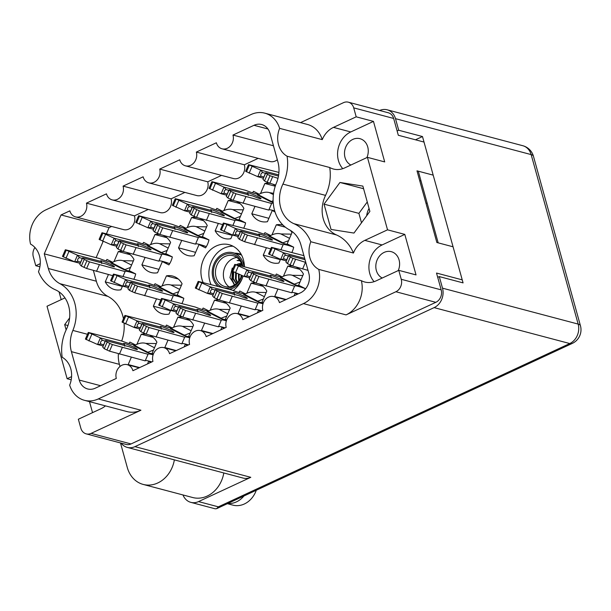 <?xml version="1.0" encoding="UTF-8"?>
<svg xmlns="http://www.w3.org/2000/svg" width="611" height="611" viewBox="0 0 611 611"><rect width="100%" height="100%" fill="white"/><g stroke="black" fill="none" stroke-linecap="round" stroke-linejoin="round"><path stroke-width="0.92" d="M233.051 246.225A25.586 21.454 -75.2 0 0 209.825 281.197A25.586 21.454 -75.2 0 0 210.986 284.489M244.408 266.617A25.586 21.454 -75.2 0 0 243.422 259.805A25.586 21.454 -75.2 0 0 229.209 244.721A25.586 21.454 -75.2 0 0 207.305 253.145A25.586 21.454 -75.2 0 0 201.905 279.097A25.586 21.454 -75.2 0 0 203.119 282.511M233.142 290.508A25.586 21.454 -75.2 0 0 243.102 276.004M350.897 165.023A14 11.739 104.8 0 1 345.016 157.485A14 11.739 104.8 0 1 347.972 143.287A14 11.739 104.8 0 1 359.955 138.682A14 11.739 104.8 0 1 367.73 146.938A14 11.739 104.8 0 1 366.898 157.592M398.235 270.589A14 11.739 -75.2 0 0 399.067 259.935A14 11.739 -75.2 0 0 391.292 251.679A14 11.739 -75.2 0 0 379.309 256.284A14 11.739 -75.2 0 0 376.353 270.49A14 11.739 -75.2 0 0 382.234 278.02M70.769 368.792A22.126 18.551 -75.2 0 0 62.207 357.267A40.632 34.079 -75.2 0 1 66.385 329.382A29.198 24.486 104.8 0 0 68.653 305.989A29.198 24.486 104.8 0 0 55.41 289.813A40.632 34.079 -75.2 0 1 38.485 271.735A22.126 18.551 -75.2 0 0 39.432 255.788A22.126 18.551 -75.2 0 0 30.55 244.095A27.09 22.722 104.8 0 1 45.856 209.871L250.999 114.547A27.09 22.722 -75.2 0 1 264.815 113.165A27.09 22.722 -75.2 0 1 279.632 128.348A22.126 18.551 -75.2 0 0 287.086 156.217A40.632 34.079 104.8 0 1 282.908 184.094A29.198 24.486 -75.2 0 0 293.883 223.672A40.632 34.079 104.8 0 1 310.808 241.742A22.126 18.551 -75.2 0 0 318.743 269.39A27.09 22.722 104.8 0 1 303.43 303.606L98.295 398.937A27.09 22.722 -75.2 0 1 84.478 400.32A27.09 22.722 -75.2 0 1 69.662 385.129A22.126 18.551 -75.2 0 0 70.769 368.792M93.368 270.452L96.355 281.22A28.595 23.982 104.8 0 0 107.918 296.388A36.721 30.794 104.8 0 1 122.78 315.872A36.721 30.794 104.8 0 1 123.46 318.782M124.071 323.211A36.721 30.794 104.8 0 1 121.696 341.014M74.763 303.155A36.721 30.794 104.8 0 1 72.869 330.421A28.595 23.982 -75.2 0 0 71.395 351.653L79.277 380.08A15.046 12.625 104.8 0 0 87.64 388.955A15.046 12.625 104.8 0 0 95.308 388.184L116.311 378.43A10.234 8.585 -75.2 0 1 118.473 368.043A10.234 8.585 -75.2 0 1 127.233 364.675A10.234 8.585 -75.2 0 1 132.923 370.709L152.949 361.406A10.234 8.585 -75.2 0 1 155.102 351.02A10.234 8.585 -75.2 0 1 163.87 347.651A10.234 8.585 -75.2 0 1 169.553 353.685L189.578 344.383A10.234 8.585 104.8 0 1 191.739 334.003A10.234 8.585 104.8 0 1 200.5 330.627A10.234 8.585 104.8 0 1 206.182 336.669L226.207 327.359A10.234 8.585 104.8 0 1 228.369 316.979A10.234 8.585 104.8 0 1 237.137 313.611A10.234 8.585 104.8 0 1 242.819 319.645L262.845 310.335A10.234 8.585 104.8 0 1 265.006 299.955A10.234 8.585 104.8 0 1 273.766 296.587A10.234 8.585 104.8 0 1 279.448 302.621L300.452 292.86A15.046 12.625 104.8 0 0 308.845 273.407L300.956 244.973A28.595 23.982 104.8 0 0 289.385 229.805A36.721 30.794 -75.2 0 1 276.424 183.063A28.595 23.982 -75.2 0 0 277.898 161.831L270.016 133.397A15.046 12.625 104.8 0 0 261.653 124.522A15.046 12.625 104.8 0 0 253.985 125.293L232.982 135.054A10.234 8.585 -75.2 0 1 230.821 145.433A10.234 8.585 -75.2 0 1 222.06 148.801A10.234 8.585 -75.2 0 1 216.37 142.768L196.345 152.078A10.234 8.585 -75.2 0 1 194.191 162.457A10.234 8.585 -75.2 0 1 185.423 165.825A10.234 8.585 -75.2 0 1 179.741 159.792L159.715 169.094A10.234 8.585 -75.2 0 1 157.554 179.481A10.234 8.585 -75.2 0 1 148.794 182.849A10.234 8.585 -75.2 0 1 143.111 176.816L123.078 186.118A10.234 8.585 104.8 0 1 120.925 196.505A10.234 8.585 104.8 0 1 112.157 199.873A10.234 8.585 104.8 0 1 106.474 193.84L86.449 203.142A10.234 8.585 104.8 0 1 84.287 213.522A10.234 8.585 104.8 0 1 75.527 216.897A10.234 8.585 104.8 0 1 69.845 210.856L61.054 214.942L44.275 253.855L48.338 268.504A28.595 23.982 104.8 0 0 59.901 283.672A36.721 30.794 104.8 0 1 74.763 303.155M126.569 252.427A19.567 16.405 104.8 0 1 133.977 259.469L129.158 270.635L135.703 273.942A19.567 16.405 104.8 0 1 133.855 279.204M163.198 235.403A19.567 16.405 104.8 0 1 170.606 242.445L165.795 253.611L172.34 256.918A19.567 16.405 104.8 0 1 168.896 264.899L162.35 261.592L157.539 272.758A19.567 16.405 104.8 0 1 151.245 272.559A19.567 16.405 104.8 0 1 141.889 264.846L145.059 257.506M199.828 218.387A19.567 16.405 104.8 0 1 207.244 225.421L202.424 236.587L208.97 239.902A19.567 16.405 104.8 0 1 205.525 247.875L198.987 244.568L194.168 255.734A19.567 16.405 104.8 0 1 187.875 255.535A19.567 16.405 104.8 0 1 178.527 247.829L181.688 240.482M236.465 201.363A19.567 16.405 104.8 0 1 243.873 208.404L239.054 219.57L245.599 222.878A19.567 16.405 104.8 0 1 243.751 228.14M162.083 285.956L166.429 275.874A19.567 16.405 104.8 0 1 172.722 276.073A19.567 16.405 104.8 0 1 182.07 283.787L177.259 294.953L183.804 298.26A19.567 16.405 104.8 0 1 181.948 303.522M290.546 230.469A19.567 16.405 104.8 0 1 291.974 232.722L287.155 243.888L293.7 247.195A19.567 16.405 104.8 0 1 291.852 252.458M296.03 267.022A19.567 16.405 104.8 0 1 303.438 274.056L298.619 285.23L305.164 288.537A19.567 16.405 104.8 0 1 304.912 289.553M234.761 253.198A19.415 16.283 104.8 0 1 238.802 253.641A19.415 16.283 104.8 0 1 241.322 254.581M300.536 122.62L343.451 102.679A9.631 8.08 104.8 0 1 348.362 102.19A9.631 8.08 104.8 0 1 353.708 107.872L356.198 116.823L333.484 127.378A22.126 18.551 -75.2 0 0 322.257 139.636A27.09 22.722 -75.2 0 0 307.44 124.453L264.815 113.165M346.063 314.894A27.09 22.722 104.8 0 0 361.368 280.678A22.126 18.551 -75.2 0 0 364.775 282.022A22.126 18.551 -75.2 0 0 376.055 280.892L398.769 270.337L401.251 279.296A9.631 8.08 104.8 0 1 395.882 291.745L346.063 314.894L303.43 303.606M84.478 400.32L127.111 411.608A27.09 22.722 -75.2 0 0 140.92 410.225L91.1 433.375A9.631 8.08 104.8 0 1 86.189 433.863A9.631 8.08 104.8 0 1 80.843 428.189L78.353 419.23L101.067 408.675A22.126 18.551 -75.2 0 0 105.466 405.872M71.586 376.636L67.118 378.713L47.016 306.233L64.957 297.893M69.616 317.926L64.674 324.662L66.133 329.917M336.516 234.96A29.198 24.486 -75.2 0 1 325.541 195.383A40.632 34.079 104.8 0 0 329.719 167.506A22.126 18.551 -75.2 0 0 333.438 169.026A22.126 18.551 -75.2 0 0 344.719 167.895L367.432 157.34L387.534 229.828L364.82 240.375A22.126 18.551 -75.2 0 0 353.433 253.03A40.632 34.079 104.8 0 0 336.516 234.96L293.883 223.672M331.047 229.438L324.029 204.143L339.937 182.468L362.865 186.095L369.876 211.398L353.968 233.066L331.047 229.438M367.432 157.34L384.701 161.915L373.466 121.398L356.198 116.823M398.769 270.337L416.038 274.912L404.803 234.395L387.534 229.828M461.878 279.769L436.521 273.056L441.188 289.866A9.631 8.08 -75.2 0 1 435.819 302.323L131.037 443.945A9.631 8.08 -75.2 0 1 126.126 444.441L86.189 433.863M432.832 175.044L416.992 170.843L436.857 242.506L452.705 246.699M353.708 107.872L393.644 118.442L398.311 135.252L423.667 141.966M393.644 118.442A9.631 8.08 -75.2 0 0 388.298 112.768L348.362 102.19M40.25 263.639L35.782 265.716L33.3 256.757A9.631 8.08 104.8 0 1 34.942 247.516M89.481 401.641L92.536 412.639M67.118 378.713L71.22 379.798M61.199 299.642L59.03 291.844M35.782 265.716L39.883 266.801M275.492 275.508A19.567 16.405 104.8 0 1 276.432 274.011L282.091 276.867M238.855 292.524A19.567 16.405 104.8 0 1 239.802 291.027L245.454 293.891M202.226 309.548A19.567 16.405 104.8 0 1 203.165 308.051L208.825 310.915M165.596 326.572A19.567 16.405 104.8 0 1 166.536 325.075L172.195 327.939M128.959 343.596A19.567 16.405 104.8 0 1 129.899 342.099L135.558 344.955M264.028 234.166A19.567 16.405 104.8 0 1 264.968 232.669L270.627 235.525M154.132 285.23A19.567 16.405 104.8 0 1 155.072 283.733L160.724 286.597M252.564 192.824A19.567 16.405 104.8 0 1 253.504 191.327L259.163 194.191M215.927 209.848A19.567 16.405 104.8 0 1 216.867 208.351L222.526 211.207M179.298 226.872A19.567 16.405 104.8 0 1 180.237 225.375L185.897 228.231M142.661 243.888A19.567 16.405 104.8 0 1 143.6 242.391L149.26 245.255M106.031 260.912A19.567 16.405 104.8 0 1 106.971 259.415L112.63 262.279M113.99 261.63L118.328 251.556A19.567 16.405 104.8 0 1 123.285 251.472M130.196 254.695L118.328 251.556M122.36 286.399L105.26 281.87L108.43 274.522M122.513 286.047L120.902 289.782A19.567 16.405 104.8 0 1 114.608 289.583A19.567 16.405 104.8 0 1 105.26 281.87M150.619 244.614L154.965 234.532A19.567 16.405 104.8 0 1 159.922 234.448M166.826 237.679L154.965 234.532M158.997 269.375L141.889 264.846M162.35 261.592L168.636 263.257M187.249 227.59L191.594 217.516A19.567 16.405 104.8 0 1 196.551 217.424M203.455 220.655L191.594 217.516M195.627 252.351L178.527 247.829M198.987 244.568L205.273 246.233M223.886 210.566L228.231 200.492A19.567 16.405 104.8 0 1 233.181 200.408M240.092 203.631L228.231 200.492M232.256 235.334L215.156 230.805L218.326 223.458M232.409 234.975L230.798 238.71A19.567 16.405 104.8 0 1 224.504 238.511A19.567 16.405 104.8 0 1 215.156 230.805M260.515 193.542L264.861 183.468A19.567 16.405 104.8 0 1 269.818 183.384M275.255 186.218L264.861 183.468M268.893 218.31L251.793 213.781L254.955 206.434M275.011 211.918L272.246 210.528L267.435 221.694A19.567 16.405 104.8 0 1 261.141 221.495A19.567 16.405 104.8 0 1 251.793 213.781M272.246 210.528L274.782 211.192M178.29 279.021L166.429 275.874M170.461 310.716L153.353 306.187L156.523 298.84M170.614 310.365L169.003 314.1A19.567 16.405 104.8 0 1 162.709 313.901A19.567 16.405 104.8 0 1 153.353 306.187M271.979 234.884L276.325 224.81A19.567 16.405 104.8 0 1 282.618 225.008A19.567 16.405 104.8 0 1 283.015 225.123M285.398 227.208L276.325 224.81M280.357 259.652L263.257 255.123L266.419 247.776M280.51 259.293L278.899 263.036A19.567 16.405 104.8 0 1 272.605 262.837A19.567 16.405 104.8 0 1 263.257 255.123M149.496 335.111A19.567 16.405 104.8 0 1 156.905 342.152L152.093 353.318L153.407 353.983M136.917 344.314L141.263 334.24A19.567 16.405 104.8 0 1 146.212 334.156M153.124 337.379L141.263 334.24M139.644 367.585L128.188 364.553L131.357 357.206M150.818 362.392L148.649 361.292L147.511 363.927M148.649 361.292L151.536 362.063M186.126 318.087A19.567 16.405 104.8 0 1 193.534 325.128L188.723 336.294L190.036 336.959M173.547 327.29L177.893 317.216A19.567 16.405 104.8 0 1 182.849 317.132M189.754 320.355L177.893 317.216M176.281 350.561L164.825 347.529L167.987 340.182M187.455 345.368L185.278 344.276L184.148 346.911M185.278 344.276L188.173 345.039M222.763 301.063A19.567 16.405 104.8 0 1 230.171 308.104L225.352 319.27L226.666 319.935M210.184 310.273L214.522 300.192A19.567 16.405 104.8 0 1 219.479 300.108M226.391 303.339L214.522 300.192M212.911 333.537L201.454 330.505L204.624 323.158M224.084 328.351L221.915 327.252L220.777 329.887M221.915 327.252L224.802 328.015M259.392 284.046A19.567 16.405 104.8 0 1 266.801 291.08L261.989 302.246L263.303 302.911M246.813 293.249L251.159 283.176A19.567 16.405 104.8 0 1 256.116 283.084M263.02 286.315L251.159 283.176M249.54 316.521L238.084 313.481L241.253 306.142M260.714 311.327L258.545 310.228L257.407 312.863M258.545 310.228L261.432 310.991M283.443 276.225L287.789 266.152A19.567 16.405 104.8 0 1 292.745 266.068M299.65 269.291L287.789 266.152M286.177 299.497L274.721 296.465L277.89 289.118M297.351 294.303L295.182 293.204L294.044 295.839M295.182 293.204L298.069 293.967M274.958 296.9A19.567 16.405 104.8 0 1 274.721 296.465M238.328 313.924A19.567 16.405 104.8 0 1 238.084 313.481M201.699 330.948A19.567 16.405 104.8 0 1 201.454 330.505M165.062 347.972A19.567 16.405 104.8 0 1 164.825 347.529M128.432 364.996A19.567 16.405 104.8 0 1 128.188 364.553M273.094 184.339A19.567 16.405 104.8 0 1 275.454 185.637M419.826 181.085L420.91 180.581M118.381 353.738A28.595 23.982 -75.2 0 0 119.412 364.362L71.395 351.653M120 366.485L119.412 364.362M222.06 148.801L270.077 161.518A10.234 8.585 -75.2 0 0 277.31 159.715M185.423 165.825L233.44 178.542A10.234 8.585 -75.2 0 0 242.208 175.174A10.234 8.585 -75.2 0 0 244.362 164.787L258.178 158.371M148.794 182.849L196.811 195.566A10.234 8.585 -75.2 0 0 205.571 192.19A10.234 8.585 -75.2 0 0 207.732 181.811L221.549 175.395M112.157 199.873L160.174 212.582A10.234 8.585 104.8 0 0 168.941 209.214A10.234 8.585 104.8 0 0 171.095 198.835L184.919 192.412M75.527 216.897L123.544 229.606A10.234 8.585 104.8 0 0 132.304 226.238A10.234 8.585 104.8 0 0 134.466 215.859L148.282 209.436M106.436 233.761L109.071 227.659L111.653 226.46M96.141 257.636L103.106 241.475M80.117 263.341L44.275 253.855M109.071 227.659L61.054 214.942M134.466 215.859L86.449 203.142M171.095 198.835L123.078 186.118M207.732 181.811L159.715 169.094M244.362 164.787L196.345 152.078M273.445 145.769L232.982 135.054M310.808 241.742L353.433 253.03M329.719 167.506L287.086 156.217M322.257 139.636L279.632 128.348M361.368 280.678L318.743 269.39M361.506 222.801L358.894 213.369L324.029 204.143M358.894 213.369L367.264 201.966M363.591 188.73L339.937 182.468M369.052 208.404A18.063 15.145 -75.2 0 0 366.646 215.798M67.958 325.526L64.674 324.662M404.803 234.395L382.096 244.95A22.126 18.551 -75.2 0 0 374.115 281.663M373.466 121.398L350.76 131.953A22.126 18.551 -75.2 0 0 342.771 168.667M304.675 258.377L283.641 252.809A6.622 0.634 -156.7 0 1 283.565 252.778L271.681 247.379L303.919 255.65M305.042 259.698L288.743 255.383A6.622 0.634 -156.7 0 1 288.743 255.383L285.91 262.004A6.622 0.634 -156.7 0 1 285.895 261.989L288.339 255.978M305.798 262.425L292.959 258.384L290.286 257.032L288.751 255.398L288.323 256.597M286.238 260.851L280.8 259.415A6.622 0.634 -156.7 0 1 280.716 259.377L268.58 253.977L271.421 247.371M307.997 270.368L292.7 266.052L287.437 263.631L285.91 262.004M283.641 252.809L285.604 255.215C283.886 256.047 283.351 257.284 284 258.942L280.8 259.415M290.286 257.032L287.437 263.631M305.462 262.34L302.621 268.939M274.919 249.265L272.071 255.864M286.742 259.667L284 258.942M288.354 255.948L285.604 255.215M242.177 266.045A15.955 13.381 -75.2 0 0 233.089 255.711A15.955 13.381 -75.2 0 0 224.955 256.528A15.955 13.381 -75.2 0 0 215.439 272.491A15.955 13.381 -75.2 0 0 224.917 286.551A15.955 13.381 -75.2 0 0 233.051 285.742A15.955 13.381 -75.2 0 0 241.681 275.424M236.854 257.498A15.955 13.381 -75.2 0 0 232.875 258.621A15.955 13.381 -75.2 0 0 223.527 272.132A15.955 13.381 -75.2 0 0 229.079 286.865M242.781 266.182A17.459 14.641 -75.2 0 0 223.779 254.94A17.459 14.641 -75.2 0 0 214.049 277.501A17.459 14.641 -75.2 0 0 232.646 286.91A17.459 14.641 -75.2 0 0 242.093 275.592M244.018 266.511A18.811 15.779 -75.2 0 0 233.028 252.74A18.811 15.779 -75.2 0 0 223.435 253.695A18.811 15.779 -75.2 0 0 212.498 269.061A18.811 15.779 -75.2 0 0 218.173 286.391M229.278 289.331A18.811 15.779 -75.2 0 0 232.99 288.148A18.811 15.779 -75.2 0 0 242.46 277.906M242.078 265.617L241.49 265.884M241.666 264.219L238.527 265.205M241.765 264.502L239.268 265.373M241.444 263.608A10.532 8.837 -75.2 0 0 237.725 264.082L241.46 263.639M241.162 275.21L240.818 277.654M238.427 274.102L238.687 281.167M239.107 274.377L239.13 280.571M235.701 272.995L235.441 279.074L237.236 282.801M236.381 273.27L236.151 279.258L237.557 282.473M233.058 271.681L232.615 278.326L236.274 283.68M233.715 272.017L233.318 278.509L236.465 283.519M240.016 260.828L237.076 260.507L239.642 260.301M237.068 264.296L237.725 264.082M234.723 284.818L229.935 277.615L232.279 268.061M238.313 263.899L237.06 264.869M232.669 271.483L232.195 279.937L234.563 284.734M237.465 264.158L236.694 264.784M232.34 271.307L231.844 279.838L234.013 284.39M278.669 174.883L260.714 170.125A6.622 0.634 -156.7 0 1 260.637 170.095L248.753 164.703L278.929 172.424M278.479 176.06L265.808 172.707A6.622 0.634 -156.7 0 1 265.808 172.707L262.974 179.321A6.622 0.634 -156.7 0 1 262.967 179.306L265.411 173.295M277.99 178.336L270.024 175.701L267.358 174.349L265.823 172.722L265.395 173.914M263.303 178.168L257.865 176.732A6.622 0.634 -156.7 0 1 257.789 176.701L245.645 171.294L248.494 164.687M275.645 185.08L267.175 182.299L264.51 180.955L262.974 179.321M260.714 170.125L262.677 172.539C260.958 173.364 260.423 174.601 261.073 176.258L257.865 176.732M267.358 174.349L264.51 180.955M251.992 166.582L249.143 173.18M263.815 176.984L261.073 176.258M265.418 173.264L262.677 172.539M305.156 288.568A24.081 2.299 23.3 0 0 294.578 286.085A24.081 2.299 23.3 0 0 294.563 286.177L258.919 276.47L253.657 274.056L252.122 272.422A6.622 0.634 -156.7 0 1 252.106 272.407L276.042 278.746A7.523 0.718 23.3 0 0 282.702 281.259A7.523 0.718 23.3 0 0 283.939 281.373A7.523 0.718 23.3 0 0 279.242 278.593A7.523 0.718 23.3 0 0 271.36 275.53A7.523 0.718 23.3 0 0 270.123 275.416A7.523 0.718 23.3 0 0 270.94 276.164L247.012 269.833A6.622 0.634 -156.7 0 1 246.936 269.802L235.052 264.403L268.489 272.995A24.081 2.299 23.3 0 0 278.96 276.546A24.081 2.299 23.3 0 0 281.648 277.104M300.551 286.208L293.7 284.421L280.327 277.654L281.182 277.371C285.352 275.019 289.079 274.331 292.371 275.301L302.819 275.485M249.601 277.875L244.163 276.432A6.622 0.634 -156.7 0 1 244.087 276.401L231.943 270.994L234.792 264.395M298.359 293.83A24.081 2.299 23.3 0 0 291.783 292.616M294.563 286.177L291.714 292.776L256.07 283.076L250.808 280.655L249.273 279.028A6.622 0.634 -156.7 0 1 249.257 279.013L251.701 273.002M247.012 269.833L248.975 272.239C247.256 273.064 246.714 274.308 247.363 275.966L244.163 276.432M271.2 278.127L270.94 276.164M251.694 273.613L252.106 272.407M253.657 274.056L250.808 280.655M268.832 279.364L265.984 285.963M238.29 266.281L235.441 272.888M250.113 276.691L247.363 275.966M251.717 272.972L248.975 272.239M293.7 284.421L300.009 281.999M281.182 277.371L294.533 284.245M293.692 247.226A24.081 2.299 23.3 0 0 283.114 244.744A24.081 2.299 23.3 0 0 283.099 244.835L247.455 235.128L242.185 232.715L240.658 231.08A6.622 0.634 -156.7 0 1 240.642 231.065L264.571 237.404A7.523 0.718 23.3 0 0 271.231 239.917A7.523 0.718 23.3 0 0 272.475 240.031A7.523 0.718 23.3 0 0 267.778 237.251A7.523 0.718 23.3 0 0 259.896 234.189A7.523 0.718 23.3 0 0 258.659 234.074A7.523 0.718 23.3 0 0 259.476 234.83L235.548 228.491A6.622 0.634 -156.7 0 1 235.464 228.461L223.58 223.061L257.025 231.653A24.081 2.299 23.3 0 0 267.496 235.204A24.081 2.299 23.3 0 0 270.184 235.762M289.087 244.866L282.236 243.079L268.863 236.312L269.711 236.037C273.881 233.677 277.615 232.99 280.9 233.96L291.355 234.143M238.137 236.533L232.699 235.09A6.622 0.634 -156.7 0 1 232.623 235.059L220.479 229.66L223.328 223.053M270.757 248.921L244.606 241.735L239.344 239.313L237.809 237.687A6.622 0.634 -156.7 0 1 237.794 237.671L240.238 231.661L237.503 230.897C235.785 231.729 235.25 232.967 235.899 234.624L232.699 235.09M235.548 228.491L237.503 230.897M259.736 236.785L259.476 234.83M240.23 232.279L237.809 237.687M242.185 232.715L239.344 239.313M257.368 238.023L254.52 244.621M283.099 244.835L281.045 249.594M226.818 224.94L223.977 231.546M238.649 235.35L235.899 234.624M282.236 243.079L288.545 240.658M269.711 236.037L283.061 242.903M273.262 203.249A24.081 2.299 23.3 0 0 271.651 203.402A24.081 2.299 23.3 0 0 271.635 203.494L235.983 193.786L230.721 191.373L229.194 189.738A6.622 0.634 -156.7 0 1 229.178 189.723L253.107 196.062A7.523 0.718 23.3 0 0 259.767 198.575A7.523 0.718 23.3 0 0 261.012 198.69A7.523 0.718 23.3 0 0 256.315 195.917A7.523 0.718 23.3 0 0 248.433 192.847A7.523 0.718 23.3 0 0 247.188 192.732A7.523 0.718 23.3 0 0 248.013 193.488L224.084 187.149A6.622 0.634 -156.7 0 1 224 187.119L212.116 181.719L245.561 190.311A24.081 2.299 23.3 0 0 256.032 193.863A24.081 2.299 23.3 0 0 258.72 194.42M273.193 202.371L270.772 201.737L257.399 194.97L258.247 194.695C262.417 192.343 266.152 191.648 269.436 192.618L273.575 193.328M226.673 195.192L221.235 193.756A6.622 0.634 -156.7 0 1 221.151 193.718L209.015 188.318L211.864 181.711M274.706 210.925A24.081 2.299 23.3 0 0 268.855 209.932M271.635 203.494L268.787 210.092L233.142 200.393L227.88 197.972L226.345 196.345A6.622 0.634 -156.7 0 1 226.33 196.33L228.774 190.319M224.084 187.149L226.039 189.563C224.321 190.388 223.786 191.625 224.436 193.282L221.235 193.756M248.272 195.444L248.013 193.488M228.766 190.938L229.178 189.723M230.721 191.373L227.88 197.972M245.905 196.681L243.056 203.287M215.355 183.606L212.513 190.204M227.185 194.008L224.436 193.282M228.789 190.288L226.039 189.563M270.772 201.737L273.117 200.744M258.247 194.695L271.597 201.561M262.997 303.774A24.081 2.299 23.3 0 0 257.949 303.109A24.081 2.299 23.3 0 0 257.926 303.193L222.282 293.494L217.02 291.073L215.492 289.446A6.622 0.634 -156.7 0 1 215.477 289.431L239.405 295.77A7.523 0.718 23.3 0 0 246.065 298.283A7.523 0.718 23.3 0 0 247.31 298.397A7.523 0.718 23.3 0 0 242.613 295.617A7.523 0.718 23.3 0 0 234.731 292.547A7.523 0.718 23.3 0 0 233.486 292.432A7.523 0.718 23.3 0 0 234.311 293.188L210.383 286.857A6.622 0.634 -156.7 0 1 210.299 286.819L198.415 281.427L231.852 290.011A24.081 2.299 23.3 0 0 242.33 293.57A24.081 2.299 23.3 0 0 245.019 294.128M263.249 303.048L257.071 301.444L243.69 294.678L244.545 294.395C248.715 292.043 252.442 291.348 255.734 292.318L266.19 292.509M212.972 294.899L207.534 293.456A6.622 0.634 -156.7 0 1 207.45 293.425L195.314 288.018L198.163 281.419M261.729 310.854A24.081 2.299 23.3 0 0 255.154 309.64M257.926 303.193L255.085 309.8L219.441 300.093L214.171 297.679L212.643 296.045A6.622 0.634 -156.7 0 1 212.628 296.03L215.072 290.019M210.383 286.857L212.338 289.263C210.619 290.088 210.085 291.332 210.734 292.982L207.534 293.456M234.571 295.151L234.311 293.188M215.057 290.637L215.477 289.431M217.02 291.073L214.171 297.679M232.203 296.381L229.354 302.987M201.653 283.305L198.804 289.912M213.483 293.715L210.734 292.982M215.087 289.988L212.338 289.263M257.071 301.444L263.379 299.023M244.545 294.395L257.895 301.269M245.591 222.908A24.081 2.299 23.3 0 0 235.021 220.426A24.081 2.299 23.3 0 0 234.998 220.518L199.354 210.81L194.092 208.397L192.557 206.762A6.622 0.634 -156.7 0 1 192.549 206.747L216.477 213.086A7.523 0.718 23.3 0 0 223.137 215.599A7.523 0.718 23.3 0 0 224.374 215.714A7.523 0.718 23.3 0 0 219.677 212.934A7.523 0.718 23.3 0 0 211.803 209.871A7.523 0.718 23.3 0 0 210.558 209.756A7.523 0.718 23.3 0 0 211.383 210.512L187.447 204.173A6.622 0.634 -156.7 0 1 187.371 204.143L175.487 198.743L208.924 207.335A24.081 2.299 23.3 0 0 219.402 210.887A24.081 2.299 23.3 0 0 222.091 211.444M240.994 220.548L234.143 218.761L220.762 211.994L221.617 211.712C225.787 209.359 229.515 208.672 232.806 209.642L243.262 209.825M190.036 212.216L184.606 210.772A6.622 0.634 -156.7 0 1 184.522 210.742L172.386 205.334L175.227 198.735M222.656 224.604L196.505 217.417L191.243 214.996L189.716 213.369A6.622 0.634 -156.7 0 1 189.7 213.354L192.144 207.343M187.447 204.173L189.41 206.579C187.692 207.404 187.157 208.649 187.806 210.306L184.606 210.772M211.643 212.468L211.383 210.512M192.129 207.954L189.716 213.369M194.092 208.397L191.243 214.996M209.268 213.705L206.426 220.304M234.998 220.518L232.944 225.276M178.725 200.622L175.876 207.228M190.548 211.032L187.806 210.306M192.16 207.312L189.41 206.579M234.143 218.761L240.451 216.34M221.617 211.712L234.968 218.585M226.368 320.798A24.081 2.299 23.3 0 0 221.312 320.133A24.081 2.299 23.3 0 0 221.297 320.217L185.652 310.518L180.39 308.097L178.855 306.47A6.622 0.634 -156.7 0 1 178.84 306.455L202.776 312.786A7.523 0.718 23.3 0 0 209.436 315.307A7.523 0.718 23.3 0 0 210.673 315.421A7.523 0.718 23.3 0 0 205.976 312.641A7.523 0.718 23.3 0 0 198.094 309.571A7.523 0.718 23.3 0 0 196.857 309.456A7.523 0.718 23.3 0 0 197.681 310.212L173.745 303.873A6.622 0.634 -156.7 0 1 173.669 303.843L161.785 298.451L195.222 307.035A24.081 2.299 23.3 0 0 205.701 310.594A24.081 2.299 23.3 0 0 208.389 311.152M226.612 320.072L220.441 318.461L207.06 311.702L207.916 311.419C212.086 309.067 215.813 308.372 219.105 309.342L229.553 309.525M176.335 311.916L170.897 310.48A6.622 0.634 -156.7 0 1 170.82 310.449L158.677 305.042L161.525 298.435M225.1 327.878A24.081 2.299 23.3 0 0 218.517 326.664M221.297 320.217L218.448 326.824L182.804 317.117L177.541 314.703L176.006 313.069A6.622 0.634 -156.7 0 1 175.999 313.053L178.443 307.043L175.708 306.287C173.99 307.112 173.455 308.349 174.104 310.006L170.897 310.48M173.745 303.873L175.708 306.287M197.941 312.175L197.681 310.212M178.427 307.661L178.84 306.455M180.39 308.097L177.541 314.703M195.566 313.405L192.717 320.011M165.023 300.329L162.175 306.928M176.846 310.732L174.104 310.006M220.441 318.461L226.742 316.047M207.916 311.419L221.266 318.285M208.962 239.932A24.081 2.299 23.3 0 0 198.384 237.45A24.081 2.299 23.3 0 0 198.369 237.542L162.725 227.834L157.462 225.421L155.927 223.786A6.622 0.634 -156.7 0 1 155.912 223.771L179.848 230.11A7.523 0.718 23.3 0 0 186.508 232.623A7.523 0.718 23.3 0 0 187.745 232.738A7.523 0.718 23.3 0 0 183.048 229.957A7.523 0.718 23.3 0 0 175.166 226.887A7.523 0.718 23.3 0 0 173.929 226.78A7.523 0.718 23.3 0 0 174.746 227.529L150.818 221.197A6.622 0.634 -156.7 0 1 150.734 221.159L138.857 215.767L172.294 224.352A24.081 2.299 23.3 0 0 182.765 227.911A24.081 2.299 23.3 0 0 185.454 228.468M204.357 237.564L197.506 235.785L184.132 229.018L184.988 228.735C189.158 226.383 192.885 225.696 196.177 226.666L206.625 226.849M153.407 229.24L147.969 227.796A6.622 0.634 -156.7 0 1 147.893 227.766L135.749 222.358L138.598 215.759M206.335 246.607A24.081 2.299 23.3 0 0 195.589 243.98M198.369 237.542L195.52 244.14L159.876 234.441L154.614 232.02L153.078 230.385A6.622 0.634 -156.7 0 1 153.063 230.378L155.507 224.359M150.818 221.197L152.773 223.603C151.054 224.428 150.52 225.673 151.169 227.323L147.969 227.796M175.006 229.492L174.746 227.529M155.5 224.978L153.078 230.385M157.462 225.421L154.614 232.02M172.638 230.729L169.789 237.328M142.096 217.646L139.247 224.252M153.919 228.056L151.169 227.323M155.522 224.329L152.773 223.603M197.506 235.785L203.814 233.364M184.988 228.735L198.338 235.609M189.731 337.814A24.081 2.299 23.3 0 0 184.682 337.157A24.081 2.299 23.3 0 0 184.667 337.241L149.023 327.542L143.753 325.121L142.226 323.486A6.622 0.634 -156.7 0 1 142.21 323.471L166.139 329.81A7.523 0.718 23.3 0 0 172.798 332.323A7.523 0.718 23.3 0 0 174.043 332.437A7.523 0.718 23.3 0 0 169.346 329.665A7.523 0.718 23.3 0 0 161.464 326.595A7.523 0.718 23.3 0 0 160.219 326.48A7.523 0.718 23.3 0 0 161.044 327.236L137.116 320.897A6.622 0.634 -156.7 0 1 137.032 320.867L125.148 315.467L158.593 324.059A24.081 2.299 23.3 0 0 169.064 327.611A24.081 2.299 23.3 0 0 171.752 328.176M189.983 337.096L183.804 335.485L170.431 328.726L171.279 328.443C175.449 326.091 179.183 325.396 182.468 326.366L192.923 326.549M139.705 328.939L134.267 327.504A6.622 0.634 -156.7 0 1 134.191 327.465L122.047 322.066L124.896 315.459M188.463 344.902A24.081 2.299 23.3 0 0 181.887 343.68M184.667 337.241L181.818 343.848L146.174 334.141L140.912 331.727L139.377 330.093A6.622 0.634 -156.7 0 1 139.361 330.077L141.805 324.067M137.116 320.897L139.071 323.311C137.353 324.135 136.818 325.373 137.467 327.03L134.267 327.504M161.304 329.192L161.044 327.236M141.798 324.685L139.377 330.093M143.753 325.121L140.912 331.727M158.936 330.429L156.088 337.035M128.386 317.353L125.545 323.952M140.217 327.756L137.467 327.03M141.821 324.036L139.071 323.311M183.804 335.485L190.113 333.071M171.279 328.443L184.629 335.309M183.796 298.29A24.081 2.299 23.3 0 0 173.219 295.816A24.081 2.299 23.3 0 0 173.196 295.9L137.551 286.2L132.289 283.779L130.762 282.152A6.622 0.634 -156.7 0 1 130.746 282.137L154.675 288.468A7.523 0.718 23.3 0 0 161.335 290.989A7.523 0.718 23.3 0 0 162.579 291.096A7.523 0.718 23.3 0 0 157.882 288.323A7.523 0.718 23.3 0 0 150.001 285.253A7.523 0.718 23.3 0 0 148.756 285.138A7.523 0.718 23.3 0 0 149.58 285.895L125.652 279.555A6.622 0.634 -156.7 0 1 125.568 279.525L113.684 274.133L147.121 282.717A24.081 2.299 23.3 0 0 157.6 286.269A24.081 2.299 23.3 0 0 160.288 286.834M179.191 295.93L172.34 294.143L158.967 287.384L159.815 287.101C163.985 284.749 167.72 284.054 171.004 285.024L181.459 285.207M128.241 287.598L122.803 286.162A6.622 0.634 -156.7 0 1 122.719 286.131L110.583 280.724L113.432 274.118M160.861 299.993L134.71 292.799L129.44 290.385L127.913 288.751A6.622 0.634 -156.7 0 1 127.898 288.736L130.342 282.725M125.652 279.555L127.607 281.969C125.889 282.794 125.354 284.031 126.003 285.688L122.803 286.162M149.84 287.857L149.58 285.895M130.326 283.344L130.746 282.137M132.289 283.779L129.44 290.385M147.472 289.087L144.624 295.693M173.196 295.9L171.149 300.658M116.922 276.012L114.074 282.61M128.753 286.414L126.003 285.688M130.357 282.694L127.607 281.969M172.34 294.143L178.649 291.73M159.815 287.101L173.165 293.967M172.333 256.948A24.081 2.299 23.3 0 0 161.755 254.474A24.081 2.299 23.3 0 0 161.732 254.558L126.087 244.858L120.825 242.437L119.298 240.81A6.622 0.634 -156.7 0 1 119.282 240.795L143.211 247.127A7.523 0.718 23.3 0 0 149.871 249.647A7.523 0.718 23.3 0 0 151.116 249.762A7.523 0.718 23.3 0 0 146.419 246.981A7.523 0.718 23.3 0 0 138.537 243.911A7.523 0.718 23.3 0 0 137.292 243.797A7.523 0.718 23.3 0 0 138.117 244.553L114.188 238.214A6.622 0.634 -156.7 0 1 114.104 238.183L102.22 232.791L135.657 241.376A24.081 2.299 23.3 0 0 146.136 244.935A24.081 2.299 23.3 0 0 148.824 245.492M167.727 254.588L160.876 252.801L147.495 246.042L148.351 245.759C152.521 243.407 156.248 242.712 159.54 243.682L169.995 243.873M116.777 246.264L111.339 244.82A6.622 0.634 -156.7 0 1 111.255 244.79L99.119 239.382L101.968 232.783M169.705 263.631A24.081 2.299 23.3 0 0 158.959 261.004M161.732 254.558L158.883 261.164L123.239 251.457L117.976 249.044L116.449 247.409A6.622 0.634 -156.7 0 1 116.434 247.394L118.878 241.383M114.188 238.214L116.143 240.627C114.425 241.452 113.89 242.697 114.54 244.347L111.339 244.82M138.376 246.516L138.117 244.553M118.862 242.002L116.449 247.409M120.825 242.437L117.976 249.044M136.009 247.745L133.16 254.352M105.459 234.67L102.61 241.276M117.289 245.08L114.54 244.347M118.893 241.353L116.143 240.627M160.876 252.801L167.185 250.388M148.351 245.759L161.701 252.633M153.101 354.838A24.081 2.299 23.3 0 0 148.053 354.174A24.081 2.299 23.3 0 0 148.03 354.265L112.386 344.558L107.124 342.145L105.588 340.51A6.622 0.634 -156.7 0 1 105.581 340.495L129.509 346.834A7.523 0.718 23.3 0 0 136.169 349.347A7.523 0.718 23.3 0 0 137.414 349.461A7.523 0.718 23.3 0 0 132.709 346.689A7.523 0.718 23.3 0 0 124.835 343.619A7.523 0.718 23.3 0 0 123.59 343.504A7.523 0.718 23.3 0 0 124.415 344.26L100.479 337.921A6.622 0.634 -156.7 0 1 100.403 337.891L88.519 332.491L121.956 341.083A24.081 2.299 23.3 0 0 132.434 344.635A24.081 2.299 23.3 0 0 135.123 345.192M153.346 354.12L147.175 352.509L133.794 345.742L134.649 345.467C138.819 343.107 142.546 342.42 145.838 343.39L156.294 343.573M103.076 345.963L97.638 344.528A6.622 0.634 -156.7 0 1 97.554 344.489L85.418 339.09L88.259 332.483M151.834 361.926A24.081 2.299 23.3 0 0 145.25 360.704M148.03 354.265L145.181 360.864L109.537 351.165L104.275 348.744L102.747 347.117A6.622 0.634 -156.7 0 1 102.732 347.101L105.176 341.091M100.479 337.921L102.442 340.327C100.723 341.159 100.189 342.397 100.838 344.054L97.638 344.528M124.675 346.216L124.415 344.26M105.161 341.709L105.581 340.495M107.124 342.145L104.275 348.744M122.299 347.453L119.458 354.052M91.757 334.377L88.908 340.976M103.58 344.78L100.838 344.054M105.191 341.06L102.442 340.327M147.175 352.509L153.483 350.088M134.649 345.467L147.999 352.333M135.695 273.972A24.081 2.299 23.3 0 0 125.118 271.498A24.081 2.299 23.3 0 0 125.102 271.582L89.458 261.882L84.196 259.461L82.661 257.834A6.622 0.634 -156.7 0 1 82.645 257.819L106.581 264.151A7.523 0.718 23.3 0 0 113.241 266.671A7.523 0.718 23.3 0 0 114.478 266.778A7.523 0.718 23.3 0 0 109.781 264.005A7.523 0.718 23.3 0 0 101.9 260.935A7.523 0.718 23.3 0 0 100.662 260.821A7.523 0.718 23.3 0 0 101.487 261.577L77.551 255.238A6.622 0.634 -156.7 0 1 77.475 255.207L65.591 249.815L99.028 258.4A24.081 2.299 23.3 0 0 109.506 261.951A24.081 2.299 23.3 0 0 112.195 262.516M131.09 271.612L124.247 269.825L110.866 263.066L111.721 262.783C115.891 260.431 119.619 259.736 122.91 260.706L133.358 260.889M80.14 263.28L74.702 261.844A6.622 0.634 -156.7 0 1 74.626 261.814L62.482 256.406L65.331 249.8M112.76 275.676L86.609 268.481L81.347 266.068L79.812 264.433A6.622 0.634 -156.7 0 1 79.804 264.418L82.248 258.407M77.551 255.238L79.514 257.651C77.796 258.476 77.261 259.713 77.91 261.371L74.702 261.844M101.747 263.54L101.487 261.577M82.233 259.026L82.645 257.819M84.196 259.461L81.347 266.068M99.372 264.769L96.523 271.376M125.102 271.582L123.048 276.34M68.829 251.694L65.98 258.293M80.652 262.096L77.91 261.371M82.256 258.377L79.514 257.651M124.247 269.825L130.548 267.412M111.721 262.783L125.072 269.65M256.284 490.251A22.576 18.933 104.8 0 1 244.362 503.976A22.576 18.933 104.8 0 1 232.852 505.129L227.376 503.678M243.949 495.979A22.576 18.933 104.8 0 1 236.434 501.883A22.576 18.933 104.8 0 1 227.743 503.51M182.995 494.963A15.046 12.625 -75.2 0 0 190.861 502.364A15.046 12.625 -75.2 0 0 198.529 501.593L250.793 477.313A15.046 12.625 104.8 0 1 243.125 478.077L127.279 447.405A15.046 12.625 -75.2 0 0 134.955 446.641L250.793 477.313M190.861 502.364L215.202 508.81L216.607 508.688L218.341 506.84L569.773 343.542L434.115 307.623L134.955 446.641M121.115 443.112A15.046 12.625 -75.2 0 0 127.279 447.405M434.115 307.623A15.046 12.625 -75.2 0 0 442.509 288.171L578.159 324.082L531.15 154.591L395.5 118.671L398.708 130.242L397.127 130.983M437.713 277.333L439.294 276.592L442.509 288.171M395.5 118.671A15.046 12.625 -75.2 0 0 387.145 109.797A15.046 12.625 -75.2 0 0 379.66 110.476M439.294 276.592L463.069 282.885L422.484 136.543L398.708 130.242M438.179 242.85L418.306 171.195M426.027 203.44L427.112 202.936M415.465 139.797L422.484 136.543M120.489 442.944L127.309 467.568A28.595 23.982 -75.2 0 0 143.195 484.424A28.595 23.982 -75.2 0 0 174.356 459.869M143.195 484.424L192.641 497.514A28.595 23.982 -75.2 0 0 223.802 472.96M87.48 334.286L72.869 330.421M401.251 279.296L441.188 289.866M395.882 291.745L435.819 302.323M91.1 433.375L131.037 443.945M140.92 410.225L98.295 398.937M96.355 281.22L48.338 268.504M107.918 296.388L59.901 283.672M267.946 128.99L253.985 125.293M100.601 385.724L79.277 380.08M325.541 195.383L282.908 184.094M382.096 244.95L364.82 240.375M350.76 131.953L333.484 127.378M283.565 252.778L280.716 259.377M292.959 258.384L290.11 264.983M295.548 259.446L292.7 266.052M272.246 247.913L269.405 254.512M260.637 170.095L257.789 176.701M270.024 175.701L267.175 182.299M272.621 176.77L269.772 183.369M249.319 165.23L246.47 171.836M246.936 269.802L244.087 276.401M252.122 272.422L249.273 279.028M256.322 275.401L253.473 282.007M258.919 276.47L256.07 283.076M235.617 264.937L232.768 271.536M292.371 275.301L301.017 279.67M235.464 228.461L232.623 235.059M244.858 234.059L242.009 240.665M247.455 235.128L244.606 241.735M224.153 223.595L221.304 230.194M280.9 233.96L289.553 238.328M224 187.119L221.151 193.718M229.194 189.738L226.345 196.345M233.394 192.725L230.546 199.323M235.983 193.786L233.142 200.393M212.689 182.254L209.84 188.852M269.436 192.618L273.407 194.619M210.299 286.819L207.45 293.425M215.492 289.446L212.643 296.045M219.693 292.425L216.844 299.031M222.282 293.494L219.441 300.093M198.987 281.954L196.139 288.56M255.734 292.318L264.387 296.694M187.371 204.143L184.522 210.742M196.757 209.741L193.916 216.347M199.354 210.81L196.505 217.417M176.052 199.278L173.211 205.876M232.806 209.642L241.452 214.01M173.669 303.843L170.82 310.449M178.855 306.47L176.006 313.069M183.056 309.449L180.207 316.055M185.652 310.518L182.804 317.117M162.35 298.978L159.502 305.584M219.105 309.342L227.75 313.71M150.734 221.159L147.893 227.766M160.128 226.765L157.279 233.371M162.725 227.834L159.876 234.441M139.423 216.302L136.574 222.9M196.177 226.666L204.822 231.034M137.032 320.867L134.191 327.465M146.426 326.473L143.577 333.071M149.023 327.542L146.174 334.141M125.721 316.002L122.872 322.608M182.468 326.366L191.121 330.734M125.568 279.525L122.719 286.131M130.762 282.152L127.913 288.751M134.962 285.131L132.113 291.73M137.551 286.2L134.71 292.799M114.257 274.66L111.408 281.266M171.004 285.024L179.657 289.393M114.104 238.183L111.255 244.79M123.498 243.789L120.65 250.395M126.087 244.858L123.239 251.457M102.793 233.318L99.944 239.924M159.54 243.682L168.193 248.051M100.403 337.891L97.554 344.489M105.588 340.51L102.747 347.117M109.797 343.497L106.948 350.095M112.386 344.558L109.537 351.165M89.084 333.026L86.243 339.624M145.838 343.39L154.484 347.758M77.475 255.207L74.626 261.814M82.661 257.834L79.812 264.433M86.861 260.813L84.013 267.412M89.458 261.882L86.609 268.481M66.156 250.342L63.307 256.948M122.91 260.706L131.556 265.075M216.607 508.688L572.293 343.405A15.046 6.721 -114.9 0 1 569.773 343.542A15.046 12.625 104.8 0 0 578.159 324.082A15.046 4.689 164.5 0 1 580.45 325.739L533.441 156.24A15.046 4.689 164.5 0 0 531.15 154.591A15.046 12.625 104.8 0 0 522.795 145.716L387.145 109.797M198.529 501.593L218.341 506.84M285.658 299.734L273.766 296.587M249.028 316.758L237.137 313.611M212.391 333.782L200.5 330.627M175.762 350.806L163.87 347.651M139.132 367.822L127.233 364.675M241.536 254.993L233.028 252.74M533.441 156.24A15.046 15.046 0 0 0 522.795 145.716M572.293 343.405A15.046 15.046 0 0 0 580.45 325.739"/></g></svg>
